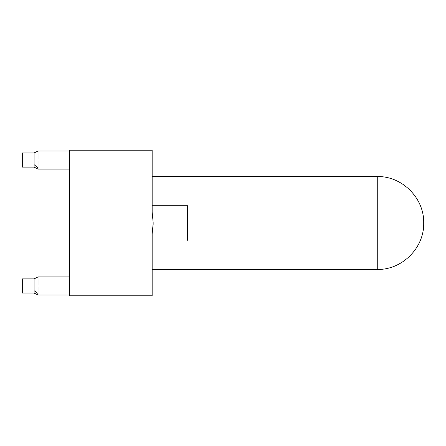 <?xml version="1.0" encoding="UTF-8"?>
<svg xmlns="http://www.w3.org/2000/svg" width="446" height="446" viewBox="0 0 446 446"><rect width="100%" height="100%" fill="white"/><g stroke="black" fill="none" stroke-linecap="round" stroke-linejoin="round"><path stroke-width="0.67" d="M34.108 153.078L34.108 164.658L38.044 167.969L38.044 151.071M69.526 169.084L38.044 169.084L38.044 150.982L38.044 160.036L69.526 160.036L38.044 160.036L38.044 169.084L34.108 167.116L34.108 160.036L22.3 160.036L22.3 167.116L22.3 160.036L34.108 160.036L34.108 152.95L22.3 152.95L22.3 160.036L22.3 152.95M38.044 169.034L38.044 151.038M38.044 167.969L34.108 164.658L34.108 166.994M34.108 279.006L34.108 290.692L38.044 293.518L38.044 277.005M69.526 295.018L38.044 295.018L38.044 276.916L38.044 285.964L69.526 285.964L38.044 285.964L38.044 295.018L34.108 293.05L34.108 285.964L22.3 285.964L22.3 293.05L22.3 285.964L34.108 285.964L34.108 278.884L22.3 278.884L22.3 285.964L22.3 278.884M38.044 294.834L38.044 277.094M38.044 294.923L38.044 293.518L34.108 290.692L34.108 292.922M377.266 176.566C402.075 175.925 424.341 198.186 423.7 223C424.341 247.814 402.075 270.075 377.266 269.434L377.266 223L187.582 223L187.582 240.282L187.582 205.718L187.582 223L377.266 223L377.266 176.566L377.266 269.434C402.075 270.075 424.341 247.814 423.7 223C424.341 198.186 402.075 175.925 377.266 176.566L152.164 176.566M152.164 295.804L152.164 233.732L153.195 223.033L152.164 212.268L152.164 150.196L69.526 150.196L69.526 295.804L152.164 295.804L69.526 295.804L69.526 150.196L152.164 150.196L152.164 212.268L153.195 223.033L152.164 233.732L153.184 224.065L152.164 233.732L152.164 295.804M152.164 205.718L187.582 205.718L152.164 205.718M69.526 150.982L38.044 150.982L34.108 152.95M34.108 167.116L22.3 167.116M69.526 276.916L38.044 276.916L34.108 278.884M34.108 293.05L22.3 293.05M377.266 269.434L152.164 269.434"/></g></svg>

